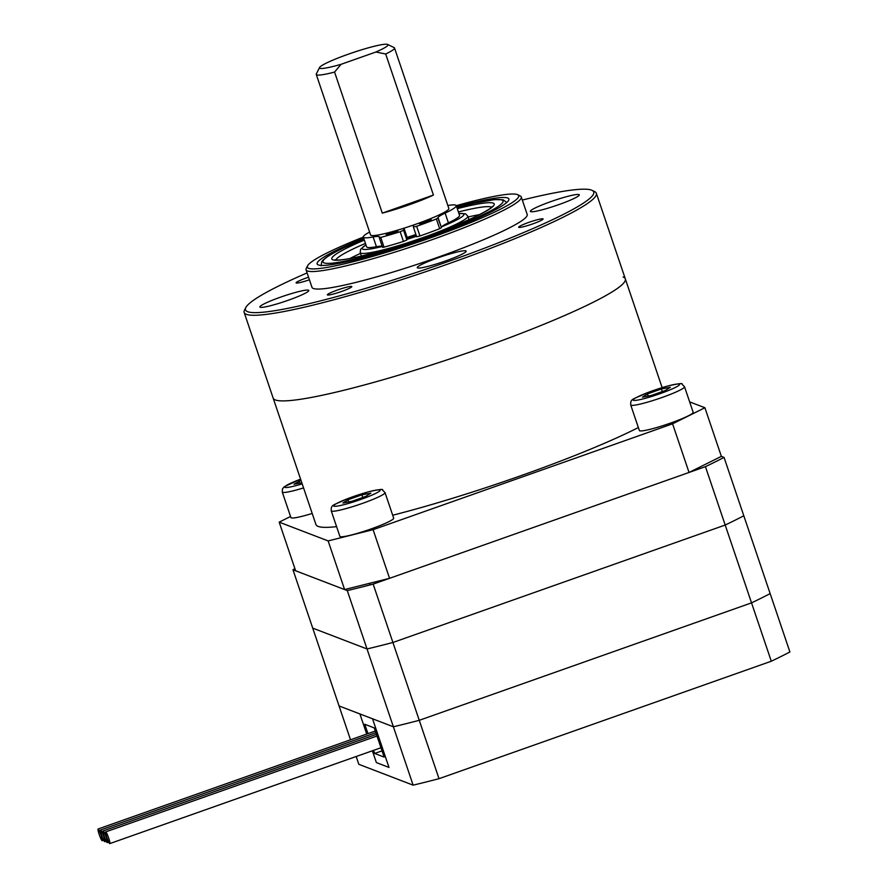 <?xml version="1.0" encoding="UTF-8"?>
<svg xmlns="http://www.w3.org/2000/svg" width="888" height="888" viewBox="0 0 888 888"><rect width="100%" height="100%" fill="white"/><g stroke="black" fill="none" stroke-linecap="round" stroke-linejoin="round"><path stroke-width="1.33" d="M771.295 661.227L439.016 778.687L419.258 720.312L751.537 602.863A268.531 28.305 161.3 0 0 770.151 593.606A268.531 28.305 161.3 0 1 751.537 602.863L771.295 661.227A268.531 28.305 161.3 0 0 789.909 651.97L743.811 515.784A268.531 28.305 161.3 0 1 725.196 525.041L751.537 602.863L419.258 720.312L392.918 642.49A268.531 28.305 161.3 0 1 367.033 648.962L393.384 726.784L339.061 705.949L292.962 569.752L347.275 590.587L367.033 648.962L312.72 628.127L367.033 648.962A268.531 28.305 -18.7 0 0 392.918 642.49L373.16 584.115L705.438 466.666L725.196 525.041L392.918 642.49L725.196 525.041A268.531 28.305 -18.7 0 0 743.811 515.784L724.053 457.409L721.367 456.377L689.044 472.46L672.582 423.82L704.905 407.736L689.643 401.887M350.516 739.782L339.061 705.949L359.906 713.941L366.711 734.054L359.906 713.941L372.538 718.792L389 767.432L376.368 762.581L372.372 750.793L376.368 762.581L389 767.432L372.538 718.792L393.384 726.784A268.531 28.305 161.3 0 0 419.258 720.312A268.531 28.305 161.3 0 1 393.384 726.784L413.131 785.159L358.819 764.313L356.177 756.509M373.16 584.115A268.531 28.305 161.3 0 1 347.275 590.587M724.053 457.409A268.531 28.305 161.3 0 1 705.438 466.666M292.962 569.752A268.531 28.305 161.3 0 1 294.949 568.72M439.016 778.687A268.531 28.305 161.3 0 1 413.131 785.159M373.604 750.349L374.647 753.457L384.127 757.098L374.248 727.916L364.779 724.275L367.943 733.621M374.647 753.457L382.018 750.86M109.712 843.589A6.194 0.777 70.5 0 1 106.904 837.706A6.194 0.777 70.5 0 1 105.672 831.912A6.194 0.777 70.5 0 1 105.761 831.923A6.194 0.777 70.5 0 1 108.58 837.806A6.194 0.777 70.5 0 1 109.801 843.6A6.194 0.777 70.5 0 1 109.712 843.589M107.193 842.623A6.194 0.777 70.5 0 1 104.373 836.74A6.194 0.777 70.5 0 1 103.152 830.946A6.194 0.777 70.5 0 1 103.241 830.946A6.194 0.777 70.5 0 1 106.049 836.84A6.194 0.777 70.5 0 1 107.282 842.634A6.194 0.777 70.5 0 1 107.193 842.623M104.662 841.658A6.194 0.777 70.5 0 1 101.843 835.763A6.194 0.777 70.5 0 1 100.622 829.98A6.194 0.777 70.5 0 1 100.71 829.98A6.194 0.777 70.5 0 1 103.53 835.874A6.194 0.777 70.5 0 1 104.751 841.658A6.194 0.777 70.5 0 1 104.662 841.658M102.131 840.692A6.194 0.777 70.5 0 1 99.323 834.798A6.194 0.777 70.5 0 1 98.091 829.004A6.194 0.777 70.5 0 1 98.18 829.015A6.194 0.777 70.5 0 1 100.999 834.898A6.194 0.777 70.5 0 1 102.22 840.692A6.194 0.777 70.5 0 1 102.131 840.692M290.543 516.483L279.176 522.144L328.138 540.914L373.093 529.681L672.582 423.82M279.176 522.144L295.637 570.784L344.6 589.565L328.138 540.914M704.905 407.736L721.367 456.377M373.093 529.681L389.555 578.321L689.044 472.46M389.555 578.321L344.6 589.565M638.361 427.55A185.903 19.603 161.3 0 1 392.685 515.229M336.585 526.639A185.903 19.603 161.3 0 1 318.148 526.406A185.903 19.603 161.3 0 1 315.95 524.542L273.149 398.079A185.903 19.603 -18.7 0 0 275.336 399.944A185.903 19.603 161.3 0 1 273.149 398.079L244.167 312.465A185.903 19.603 161.3 0 1 244.489 310.167L245.787 307.581A183.838 19.381 -18.7 0 0 247.641 311.699A183.838 19.381 -18.7 0 0 445.976 262.315A183.838 19.381 -18.7 0 0 592.096 190.365A183.838 19.381 -18.7 0 0 591.563 190.132A183.838 19.381 -18.7 0 0 522.322 200.055M623.132 277.001A185.903 19.603 161.3 0 1 625.319 278.865A185.903 19.603 161.3 0 1 466.622 353.235A185.903 19.603 161.3 0 1 275.336 399.944A185.903 19.603 -18.7 0 0 466.622 353.235A185.903 19.603 -18.7 0 0 625.319 278.865L596.348 193.262A185.903 19.603 161.3 0 1 437.651 267.632A185.903 19.603 161.3 0 1 246.365 314.33A185.903 19.603 161.3 0 1 244.167 312.465M456.665 206.849A101.21 10.667 161.3 0 1 507.692 197.991A101.21 10.667 161.3 0 1 508.702 200.266A101.21 10.667 161.3 0 1 417.404 241.236A101.21 10.667 161.3 0 1 318.337 264.924A101.21 10.667 161.3 0 1 318.048 264.802A101.21 10.667 161.3 0 1 363.714 238.284M369.597 232.057A49.062 5.173 -18.7 0 0 363.303 236.785A49.062 5.173 -18.7 0 0 363.314 237.096A111.544 11.755 -18.7 0 0 307.559 265.845A111.544 11.755 -18.7 0 0 308.68 268.343A111.544 11.755 -18.7 0 0 429.015 238.373A111.544 11.755 -18.7 0 0 517.671 194.716A111.544 11.755 -18.7 0 0 517.349 194.583A111.544 11.755 -18.7 0 0 456.266 205.683M517.671 194.716L520.268 195.982A113.609 11.977 161.3 0 1 521.278 196.981A113.609 11.977 161.3 0 1 424.298 242.424A113.609 11.977 161.3 0 1 307.403 270.973A113.609 11.977 161.3 0 1 306.06 269.83A113.609 11.977 161.3 0 1 306.26 268.42L307.559 265.845M307.104 272.905A183.838 19.381 -18.7 0 0 245.787 307.581M308.558 277.211A12.909 1.365 -18.7 0 0 296.104 282.861A12.909 1.365 -18.7 0 0 296.248 282.995A12.909 1.365 -18.7 0 0 309.435 279.787M327.517 294.994A12.909 1.365 -18.7 0 0 340.803 291.741A12.909 1.365 -18.7 0 0 351.826 286.58A12.909 1.365 -18.7 0 0 351.67 286.447A12.909 1.365 -18.7 0 0 338.384 289.699A12.909 1.365 -18.7 0 0 327.372 294.86A12.909 1.365 -18.7 0 0 327.517 294.994M518.792 227.372A12.909 1.365 -18.7 0 0 532.079 224.131A12.909 1.365 -18.7 0 0 543.101 218.97A12.909 1.365 -18.7 0 0 542.945 218.837A12.909 1.365 -18.7 0 0 529.659 222.089A12.909 1.365 -18.7 0 0 518.636 227.25A12.909 1.365 -18.7 0 0 518.792 227.372M260.195 307.259A25.819 2.72 -18.7 0 0 286.757 300.777A25.819 2.72 -18.7 0 0 308.802 290.443A25.819 2.72 -18.7 0 0 308.502 290.187A25.819 2.72 -18.7 0 0 281.929 296.67A25.819 2.72 -18.7 0 0 259.895 307.004A25.819 2.72 -18.7 0 0 260.195 307.259M417.56 267.932A25.819 2.72 -18.7 0 0 444.122 261.449A25.819 2.72 -18.7 0 0 466.167 251.115A25.819 2.72 -18.7 0 0 465.856 250.86A25.819 2.72 -18.7 0 0 439.294 257.353A25.819 2.72 -18.7 0 0 417.249 267.677A25.819 2.72 -18.7 0 0 417.56 267.932M530.702 211.644A25.819 2.72 -18.7 0 0 557.264 205.161A25.819 2.72 -18.7 0 0 579.309 194.827A25.819 2.72 -18.7 0 0 578.998 194.572A25.819 2.72 -18.7 0 0 552.436 201.054A25.819 2.72 -18.7 0 0 530.391 211.388A25.819 2.72 -18.7 0 0 530.702 211.644M306.06 269.83L311.988 287.346A113.609 11.977 -18.7 0 0 313.331 288.478A113.609 11.977 -18.7 0 0 430.225 259.94A113.609 11.977 -18.7 0 0 527.206 214.496L521.278 196.981M592.096 190.365L594.694 191.63A185.903 19.603 161.3 0 1 596.348 193.262M319.924 68.309A36.153 3.807 -18.7 0 0 341.059 64.325L334.565 72.072A41.314 4.351 161.3 0 1 316.75 74.881A41.314 4.351 161.3 0 1 316.261 74.459A41.314 4.351 161.3 0 1 316.328 73.948L319.569 67.499A36.153 3.807 -18.7 0 0 319.924 68.309M394.028 47.552A41.314 4.351 161.3 0 1 394.15 47.608A41.314 4.351 161.3 0 1 394.516 47.974A41.314 4.351 161.3 0 1 385.681 54.002L375.89 52.015A36.153 3.807 -18.7 0 0 387.656 44.444A36.153 3.807 -18.7 0 0 387.557 44.4A36.153 3.807 -18.7 0 0 352.17 52.858A36.153 3.807 -18.7 0 0 319.569 67.499M316.261 74.459L370.585 234.976A41.314 4.351 -18.7 0 0 371.073 235.387A41.314 4.351 -18.7 0 0 413.586 225.008A41.314 4.351 -18.7 0 0 448.851 208.491L394.516 47.974M385.681 54.002L433.433 195.06L382.306 213.131A41.314 4.351 -18.7 0 0 433.433 195.06M382.306 213.131L334.565 72.072M407.104 237.396A36.153 3.807 -18.7 0 0 415.906 234.499M407.248 237.929A41.314 4.351 -18.7 0 0 416.072 235.02M375.89 52.015L341.059 64.325M360.473 253.413A82.628 8.713 -18.7 0 0 355.589 255.677A82.628 8.713 -18.7 0 0 349.905 258.519M479.576 214.619A82.628 8.713 -18.7 0 0 468.087 216.983M419.491 223.665A6.194 0.655 -18.7 0 0 419.491 223.698A6.194 0.655 -18.7 0 0 425.408 222.389A6.194 0.655 -18.7 0 0 431.235 219.769A6.194 0.655 -18.7 0 0 431.235 219.725A6.194 0.655 -18.7 0 0 425.33 221.034A6.194 0.655 -18.7 0 0 419.491 223.665M386.225 234.698A6.194 0.655 -18.7 0 0 386.225 234.732A6.194 0.655 -18.7 0 0 392.13 233.422A6.194 0.655 -18.7 0 0 397.968 230.802A6.194 0.655 -18.7 0 0 397.957 230.758A6.194 0.655 -18.7 0 0 392.052 232.079A6.194 0.655 -18.7 0 0 386.225 234.698M413.741 224.964L413.375 227.028L416.65 226.262A61.971 6.538 -18.7 0 0 436.374 218.97L438.062 217.627A30.98 3.263 161.3 0 1 445.11 213.109A49.062 5.173 -18.7 0 0 456.277 205.949A49.062 5.173 -18.7 0 0 456.254 205.639A49.062 5.173 -18.7 0 0 447.841 205.505M445.11 213.109L448.407 222.833A49.062 5.173 -18.7 0 0 459.562 215.673A49.062 5.173 -18.7 0 0 459.551 215.362L456.254 205.639M382.195 246.298A30.98 3.263 -18.7 0 0 376.423 246.709A49.062 5.173 -18.7 0 1 366.611 246.82L363.314 237.096A49.062 5.173 -18.7 0 0 373.138 236.974A30.98 3.263 161.3 0 1 379.331 236.896A30.98 3.263 161.3 0 1 379.343 237.096L380.741 237.418A61.971 6.538 -18.7 0 0 400.166 231.724L403.585 230.247L403.951 228.205M407.248 237.84L403.985 228.194L407.259 237.851L406.882 239.982L403.463 241.458L400.166 231.724M380.741 237.418L384.038 247.142A61.971 6.538 -18.7 0 0 403.463 241.458M384.038 247.142L382.55 247.352L379.265 237.64M448.407 222.833A30.98 3.263 -18.7 0 0 441.358 227.35L438.062 217.627M437.973 218.126L441.358 227.35M441.269 227.861L439.66 228.693L436.374 218.97M416.65 226.262L419.946 235.986A61.971 6.538 -18.7 0 0 439.66 228.693M419.946 235.986L416.661 236.752L413.386 227.039L416.661 236.752M684.526 386.757L693.162 412.287A28.405 2.997 161.3 0 1 668.919 423.654A28.405 2.997 161.3 0 1 639.693 430.791A28.405 2.997 161.3 0 1 639.36 430.502L630.713 404.972A28.405 2.997 161.3 0 0 631.046 405.25A28.405 2.997 161.3 0 0 660.272 398.113A28.405 2.997 161.3 0 0 684.526 386.757L681.951 384.138C683.194 382.972 678.488 383.594 667.82 385.98L646.542 393.007C632.012 399.989 630.502 398.401 630.713 404.972M661.382 388.988L670.329 387.29L665.334 390.509L651.381 395.438L642.435 397.147L647.441 393.917L661.382 388.988L662.259 391.586M648.162 396.048L647.441 393.917M385.037 492.618L393.684 518.159A28.405 2.997 161.3 0 1 369.43 529.514A28.405 2.997 161.3 0 1 340.215 536.652A28.405 2.997 161.3 0 1 339.871 536.363L331.235 510.833A28.405 2.997 161.3 0 0 331.568 511.111A28.405 2.997 161.3 0 0 360.794 503.973A28.405 2.997 161.3 0 0 385.037 492.618L382.462 489.998C383.705 488.833 378.998 489.455 368.342 491.841L347.053 498.867C332.534 505.849 331.024 504.262 331.235 510.833M361.893 494.849L370.84 493.151L365.845 496.37L351.903 501.298L342.957 503.008L347.952 499.778L361.893 494.849L362.781 497.458M348.673 501.909L347.952 499.778M312.199 513.453A28.405 2.997 161.3 0 1 291.253 517.871A28.405 2.997 161.3 0 1 290.92 517.582L282.273 492.052A28.405 2.997 161.3 0 0 282.606 492.329A28.405 2.997 161.3 0 0 303.552 487.912M301.798 482.739L293.995 484.226L300.976 480.297M299.711 483.128L298.99 481.007M321.068 265.834L321.778 261.616C324.331 258.086 331.357 253.635 342.835 248.252L363.958 238.972A95.016 10.012 -18.7 0 0 343.19 248.129A95.016 10.012 -18.7 0 0 356.132 258.674A95.016 10.012 -18.7 0 0 482.839 214.796A95.016 10.012 -18.7 0 0 456.909 207.559M457.276 208.669A85.725 9.035 161.3 0 1 476.001 216.428A85.725 9.035 161.3 0 1 361.694 256.01A85.725 9.035 161.3 0 1 350.016 246.498A85.725 9.035 161.3 0 1 364.335 240.104M491.675 207.237A82.628 8.713 -18.7 0 0 458.397 211.966M365.445 243.401A82.628 8.713 -18.7 0 0 353.28 248.873A82.628 8.713 -18.7 0 0 335.808 259.995M468.975 219.636L467.81 216.173A56.799 5.994 161.3 0 1 455.744 224.42A56.799 5.994 161.3 0 1 427.694 235.908M441.669 226.817A53.702 5.661 -18.7 0 0 452.48 222.044A53.702 5.661 -18.7 0 0 458.93 213.531M407.181 238.284L416.172 235.309A44.411 4.684 161.3 0 1 407.181 238.306M365.967 244.91A53.702 5.661 -18.7 0 0 382.262 246.498M406.981 239.405A53.702 5.661 -18.7 0 0 416.494 236.252M404.051 243.911A56.799 5.994 161.3 0 1 360.195 252.592L361.372 256.055M376.423 246.709L373.138 236.974M403.585 230.247L406.882 239.982M633.444 400.322A24.531 2.586 -18.7 0 0 660.139 393.65A24.531 2.586 -18.7 0 0 679.331 384.104A24.531 2.586 -18.7 0 0 652.636 390.776A24.531 2.586 -18.7 0 0 633.444 400.322M333.955 506.182A24.531 2.586 -18.7 0 0 360.65 499.511A24.531 2.586 -18.7 0 0 379.842 489.965A24.531 2.586 -18.7 0 0 353.147 496.636A24.531 2.586 -18.7 0 0 333.955 506.182M300.588 479.165A24.531 2.586 -18.7 0 0 284.993 487.401A24.531 2.586 -18.7 0 0 302.186 483.86M105.672 831.912L376.989 736.008M109.801 843.6L380.963 747.752M103.152 830.946L376.423 734.343M107.282 842.634L108.713 842.124M100.622 829.98L375.868 732.689M104.751 841.658L106.183 841.158M98.091 829.004L375.302 731.024M102.22 840.692L103.652 840.181M662.137 387.623L625.319 278.865M387.656 44.444L394.15 47.608M506.771 202.497L503.063 199.778L494.561 199.611L473.937 203.274L456.898 207.537M492.285 206.56C492.063 205.949 495.926 206.316 475.657 216.55C454.057 226.984 413.42 241.758 381.374 250.805C360.051 256.787 345.476 259.873 337.629 260.062L334.92 259.829M467.81 216.173L465.501 213.786L458.896 213.442M365.934 244.822L360.595 249.284L360.195 252.592M379.254 237.629L382.55 247.352M698.745 469.031L698.334 467.843M369.952 584.948L369.408 583.361M300.588 479.143L284.338 486.691L282.484 488.855L282.273 492.052"/></g></svg>
